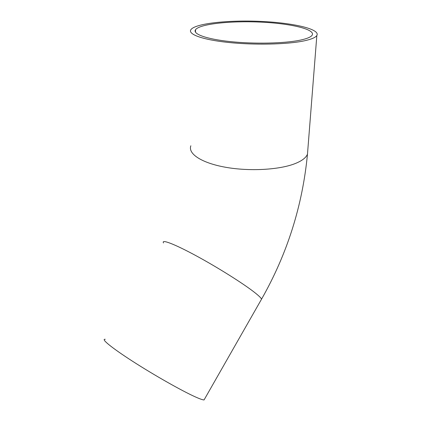 <?xml version="1.0" encoding="UTF-8"?>
<svg xmlns="http://www.w3.org/2000/svg" width="421" height="421" viewBox="0 0 421 421"><rect width="100%" height="100%" fill="white"/><g stroke="black" fill="none" stroke-linecap="round" stroke-linejoin="round"><path stroke-width="0.63" d="M303.941 40.905C287.069 44.479 254.231 45.205 228.256 42.442C202.196 39.695 187.587 34.18 190.918 29.633C195.397 23.423 228.198 19.929 260.399 21.387C292.632 22.745 320.686 29.06 316.839 35.501C315.518 37.553 311.219 39.353 303.941 40.905M204.638 398.929L204.053 399.95C202.722 399.929 199.786 398.892 195.233 396.845C181.883 390.862 154.202 375.19 132.81 361.418C111.339 347.609 100.556 338.663 105.245 339.294M300.047 40.19C284.338 43.474 254.058 44.126 230.087 41.574C206.037 39.037 192.444 33.943 195.518 29.723C199.607 23.986 230.008 20.724 259.941 22.081C289.901 23.355 315.755 29.223 312.166 35.154C310.924 37.074 306.883 38.748 300.047 40.19M307.783 150.255L307.477 154.128C306.12 157.67 302.031 160.811 295.21 163.559C279.412 169.884 249.174 171.563 225.272 167.211C201.306 162.89 187.777 153.665 190.855 145.771M260.899 300.289L261.573 299.115C260.967 297.873 258.752 295.737 254.921 292.7C243.691 283.78 217.515 267.303 195.733 255.547C173.889 243.738 160.996 238.975 163.522 242.959M316.839 35.501L307.477 154.128C302.536 205.648 287.238 253.979 261.573 299.115L204.053 399.95M195.518 29.723L195.507 32.254"/></g></svg>
